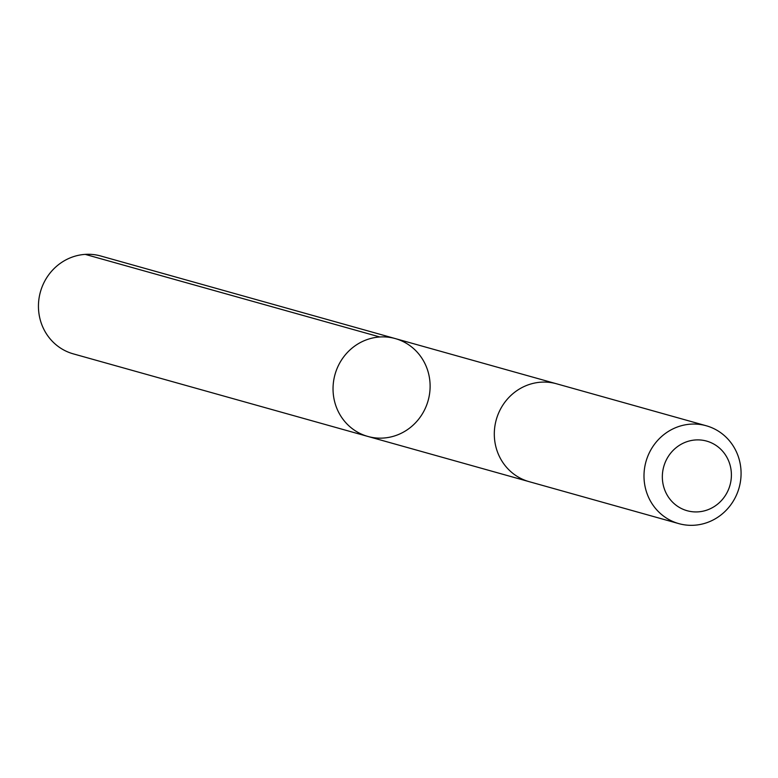 <?xml version="1.0" encoding="UTF-8"?>
<svg xmlns="http://www.w3.org/2000/svg" width="778" height="778" viewBox="0 0 778 778"><rect width="100%" height="100%" fill="white"/><g stroke="black" fill="none" stroke-linecap="round" stroke-linejoin="round"><path stroke-width="1.17" d="M407.39 429.689A50.813 48.353 -74.3 0 1 367.858 436.439A50.813 48.353 -74.3 0 1 335.017 374.461A50.813 48.353 -74.3 0 1 395.292 338.586A50.813 48.353 -74.3 0 1 429.66 379.304A50.813 48.353 -74.3 0 1 407.39 429.689M100.712 255.991A50.823 48.362 105.7 0 0 61.17 262.74A50.823 48.362 105.7 0 0 38.9 313.135A50.823 48.362 105.7 0 0 73.268 353.854L367.858 436.439A50.813 48.353 -74.3 0 1 335.017 374.461A50.813 48.353 -74.3 0 1 395.292 338.586L100.712 255.991M706.249 425.761L556.562 383.787A50.823 48.362 105.7 0 0 517.03 390.546A50.823 48.362 105.7 0 0 494.759 440.941A50.823 48.362 105.7 0 0 529.128 481.66L678.815 523.623A50.823 48.362 105.7 0 0 739.1 487.748A50.823 48.362 105.7 0 0 706.249 425.761A50.823 48.362 105.7 0 0 666.717 432.51A50.823 48.362 105.7 0 0 644.447 482.905A50.823 48.362 105.7 0 0 678.815 523.623M678.513 445.901A36.148 34.397 105.7 0 0 680.731 508.18A36.148 34.397 105.7 0 0 731.378 473.646A36.148 34.397 105.7 0 0 678.513 445.901M379.81 336.971L85.22 254.377M555.628 383.535L395.292 338.586M528.194 481.387L367.858 436.439"/></g></svg>
